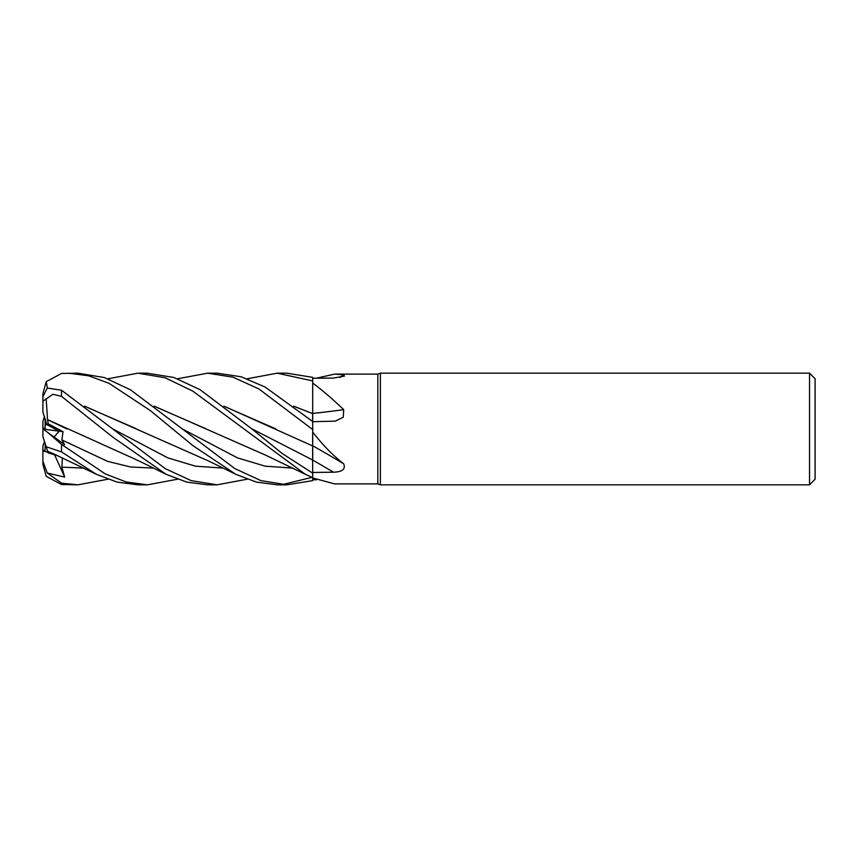 <?xml version="1.0" encoding="UTF-8"?>
<svg xmlns="http://www.w3.org/2000/svg" width="858" height="858" viewBox="0 0 858 858"><rect width="100%" height="100%" fill="white"/><g stroke="black" fill="none" stroke-linecap="round" stroke-linejoin="round"><path stroke-width="1.29" d="M312.634 447.79L312.655 459.384M312.644 456.531L312.644 455.695M223.927 406.134L312.634 445.935L312.709 428.635L312.709 445.956L312.709 377.359L286.84 373.176L277.198 373.176L312.709 380.931M293.929 406.349L312.709 413.588M809.523 484.824L809.523 373.176L815.1 378.764L815.1 479.236L809.523 484.824L380.384 484.824L377.831 483.891L334.577 483.891L312.709 477.97L312.709 473.176L282.057 453.399L251.598 428.689L200.011 389.65L173.906 377.499L147.179 373.176M377.831 483.891L377.831 374.109L380.384 373.176L809.523 373.176M316.42 378.206L334.577 374.109L377.831 374.109M334.577 374.109L343.693 374.839L344.466 376.094L333.494 378.067L312.709 378.239M312.709 383.033C322.34 390.24 332.668 399.12 343.693 409.663L343.243 417.245L335.274 421.139L312.709 421.707M312.709 432.003C322.34 444.605 332.668 455.212 343.693 463.813C345.806 469.09 342.406 471.889 333.494 472.2L312.709 472.468M380.384 484.824L380.384 373.176M48.209 423.798L45.131 425.236L45.131 418.457L46.664 424.528L59.17 431.188L54.065 437.012L59.17 431.188L63.042 431.703L48.209 423.798L47.598 419.68L66.924 428.946M44.509 441.559L42.9 445.935L42.9 450.729L48.016 452.359L45.131 451.501L45.131 443.468M312.709 445.742A943.961 457.432 -162.9 0 1 343.693 463.813M312.709 460.027L312.709 445.688M312.709 413.427A943.961 454.944 -163 0 0 343.693 409.663M340.068 377.488A943.961 912.376 -90.3 0 0 343.693 374.839M316.42 479.794L312.709 479.761L312.709 477.97M312.709 479.783L312.698 477.606L312.709 480.641L286.84 484.824L277.37 484.824M293.651 406.134L312.709 413.674M45.131 430.534L45.131 429.3L59.17 431.188L46.654 424.528L42.9 412.065L42.9 401.254L52.917 394.262L61.508 396.375L113.235 437.441L166.098 474.292L186.787 482.121L207.615 484.824L217.106 484.824L191.248 480.652L165.176 468.607L61.508 390.218L47.233 388.041L42.9 396.739L42.9 401.254M45.131 429.3L45.131 425.236M42.964 450.75L45.131 449.924M42.986 428.989L45.131 427.423L42.997 429M44.509 416.441L42.9 421.396L42.9 428.936L64.661 444.701L61.873 439.94L63.042 431.703M177.542 378.775L207.615 373.176L217.106 373.176L241.173 376.78L265.133 387.044L312.709 421.535M207.615 373.176L233.001 377.177L258.923 388.964L312.709 429.547M107.936 378.775L137.977 373.176L147.479 373.176M137.977 373.176L165.133 377.777L192.889 391.173L305.351 474.292L312.709 477.616M107.936 479.225L77.885 484.824L61.508 484.545L61.508 483.161L47.233 473.015L64.661 477.102L61.873 467.138L62.387 457.807M77.885 484.824L61.508 483.161M47.405 387.945L46.203 381.692L61.508 373.455L77.767 373.176M68.243 373.176L88.61 375.783L109.052 383.322L150.397 410.617L192.771 445.538L235.768 474.292L256.435 482.099L277.209 484.824L286.84 484.824L260.971 480.641L234.845 468.597L130.427 389.746L104.365 377.552L77.885 373.176M147.179 484.824L137.977 484.824L116.988 482.078L96.353 474.292L61.508 451.919L61.508 444.38L47.233 432.057M177.542 479.225L147.479 484.824L126.383 482.046L105.202 473.895L61.508 444.38M224.206 406.36L275.74 428.871M251.598 428.689L312.655 460.006L312.709 473.176M47.565 450.954L46.075 446.375M42.9 428.936L42.9 436.604L46.203 446.75L61.508 451.919M58.365 455.973L48.209 452.917L47.694 451.351L54.472 454.236L96.353 474.292M84.878 406.36L136.014 428.635M247.158 479.225L217.106 484.824M84.599 406.134L208.698 461.046L235.778 474.292M282.014 484.673L312.055 477.338M205.845 428.71L154.483 406.36M154.193 406.134L265.873 455.266L305.351 474.292M47.565 419.691L46.203 399.453M47.63 419.648L127.005 455.512C143.586 462.848 156.564 469.798 166.098 474.292M312.634 413.642L312.634 421.482M247.158 378.775L277.198 373.176M47.244 473.015L42.9 461.196L42.9 464.35L46.203 476.308L61.508 484.545M42.9 404.461L42.9 393.65L46.203 381.692M42.9 461.261L42.9 450.782M64.661 477.102L54.633 454.933M42.9 461.196L42.9 450.729M312.709 460.092A942.61 456.778 -162.9 0 1 333.494 472.2M61.508 396.375L61.508 390.218M61.873 467.138L83.912 468.114M112.334 428.678L167.771 457.85L195.495 466.173L223.209 468.114M181.907 428.689L237.43 457.85L265.186 466.173L292.943 468.114M61.873 439.94L107.679 461.379L130.588 466.988L153.485 468.114"/></g></svg>
